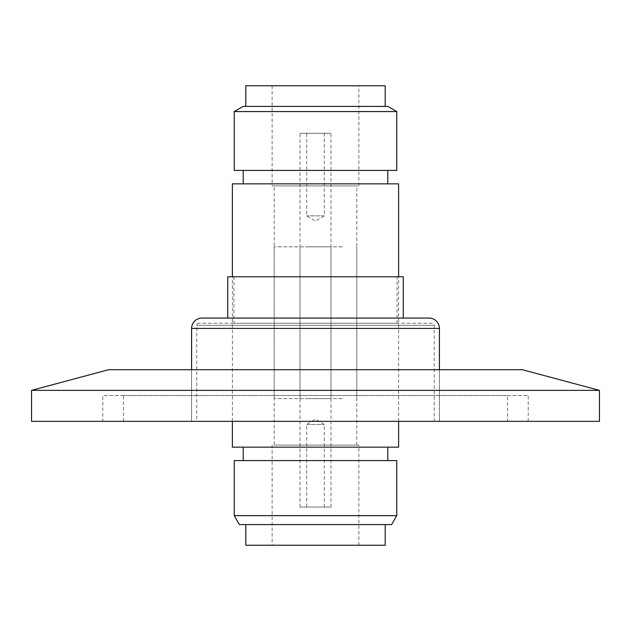 <?xml version="1.0" encoding="UTF-8"?>
<svg xmlns="http://www.w3.org/2000/svg" width="631" height="631" viewBox="0 0 631 631"><rect width="100%" height="100%" fill="white"/><g stroke="black" fill="none" stroke-linecap="round" stroke-linejoin="round"><path stroke-width="0.47" stroke-dasharray="3.15 2.37" d="M439.405 369.711L439.405 421.334L191.595 421.334L439.405 421.334L191.595 421.334L439.405 421.334L439.405 369.711L191.595 369.711L191.595 421.334L191.595 369.711L439.405 369.711M102.798 421.334L528.202 421.334L102.798 421.334L102.798 395.519L528.202 395.519L102.798 395.519M528.202 421.334L528.202 395.519M507.553 421.334L123.447 421.334L507.553 421.334L507.553 395.519L123.447 395.519L507.553 395.519M123.447 421.334L123.447 395.519M599.45 421.334L31.55 421.334M599.45 390.36L31.55 390.36M522.381 369.711L108.619 369.711M398.618 421.334L398.618 276.78M232.382 421.334L232.382 276.78M243.219 183.85L387.781 183.85L243.219 183.85M243.219 170.425L387.781 170.425L243.219 170.425M245.806 106.41L385.194 106.41L245.806 106.41M272.135 185.916L358.865 185.916L272.135 185.916L272.135 85.761L358.865 85.761L272.135 85.761M358.865 185.916L358.865 85.761M274.201 445.084L356.799 445.084L274.201 445.084L274.201 185.916L356.799 185.916L274.201 185.916M356.799 445.084L356.799 185.916M272.135 545.239L358.865 545.239L272.135 545.239L272.135 445.084L358.865 445.084L272.135 445.084M358.865 545.239L358.865 445.084M245.806 524.59L385.194 524.59L245.806 524.59M243.219 460.575L387.781 460.575L243.219 460.575M243.219 447.15L387.781 447.15L243.219 447.15M398.618 447.15L232.382 447.15M396.765 460.575L234.235 460.575M396.765 515.645L234.235 515.645M239.401 524.59L391.599 524.59M385.194 545.239L245.806 545.239M385.194 85.761L245.806 85.761M387.82 106.41L243.18 106.41M396.765 170.425L234.235 170.425M234.235 111.569L396.765 111.569M398.618 183.85L232.382 183.85M305.459 398.618L330.991 398.618L305.459 398.618M305.459 246.839L330.991 246.839L305.459 246.839M342.27 398.618L274.201 398.618L342.27 398.618M342.27 246.839L274.201 246.839L342.27 246.839M324.145 133.259L306.721 133.259L324.145 133.259M324.145 215.857L306.721 215.857L324.145 215.857M306.855 507.04L324.279 507.04L306.855 507.04M306.855 424.434L324.279 424.434L306.855 424.434M330.747 507.04L300.009 507.04L330.747 507.04M330.747 133.259L300.009 133.259L330.747 133.259M403.264 318.079L227.736 318.079M397.073 276.78L233.927 276.78L397.073 276.78L397.073 323.246L233.927 323.246L397.073 323.246M233.927 276.78L233.927 323.246M432.18 323.246L198.82 323.246L432.18 323.246A2.067 2.067 0 0 1 434.246 325.312L434.246 421.334L196.754 421.334L434.246 421.334M198.82 323.246A2.067 2.067 0 0 0 196.754 325.312L196.754 421.334M227.736 276.78L403.264 276.78M196.754 325.312L434.246 325.312L196.754 325.312M191.595 328.404L439.405 328.404M330.991 246.839L330.991 398.618M274.201 398.618L274.201 246.839M356.799 398.618L356.799 246.839M300.009 246.839L300.009 398.618M324.279 133.259L324.279 215.857L315.5 221.134L306.721 215.857L306.721 133.259M324.279 507.04L324.279 424.434L315.5 419.158L306.721 424.434L306.721 507.04M330.991 507.04L330.991 133.259M300.009 507.04L300.009 133.259"/><path stroke-width="0.95" d="M108.619 369.711L522.381 369.711L599.45 390.36L31.55 390.36L108.619 369.711M31.55 390.36L31.55 421.334L599.45 421.334L599.45 390.36M396.765 515.645L391.599 524.59L239.401 524.59L234.235 515.645L396.765 515.645L396.765 460.575L234.235 460.575L234.235 515.645M243.18 106.41L387.82 106.41L396.765 111.569L234.235 111.569L243.18 106.41M232.382 421.334L232.382 447.15L398.618 447.15L398.618 421.334M398.618 276.78L398.618 183.85L232.382 183.85L232.382 276.78M387.781 183.85L387.781 170.425M243.219 183.85L243.219 170.425M234.235 111.569L234.235 170.425L396.765 170.425L396.765 111.569M385.194 106.41L385.194 85.761L245.806 85.761L245.806 106.41M245.806 524.59L245.806 545.239L385.194 545.239L385.194 524.59M387.781 460.575L387.781 447.15M243.219 460.575L243.219 447.15M201.92 318.079L227.736 318.079L227.736 276.78L403.264 276.78L403.264 318.079L429.08 318.079L201.92 318.079A10.325 10.325 0 0 0 191.595 328.404L191.595 369.711M429.08 318.079A10.325 10.325 0 0 1 439.405 328.404L439.405 369.711M439.405 328.404L191.595 328.404"/></g></svg>
